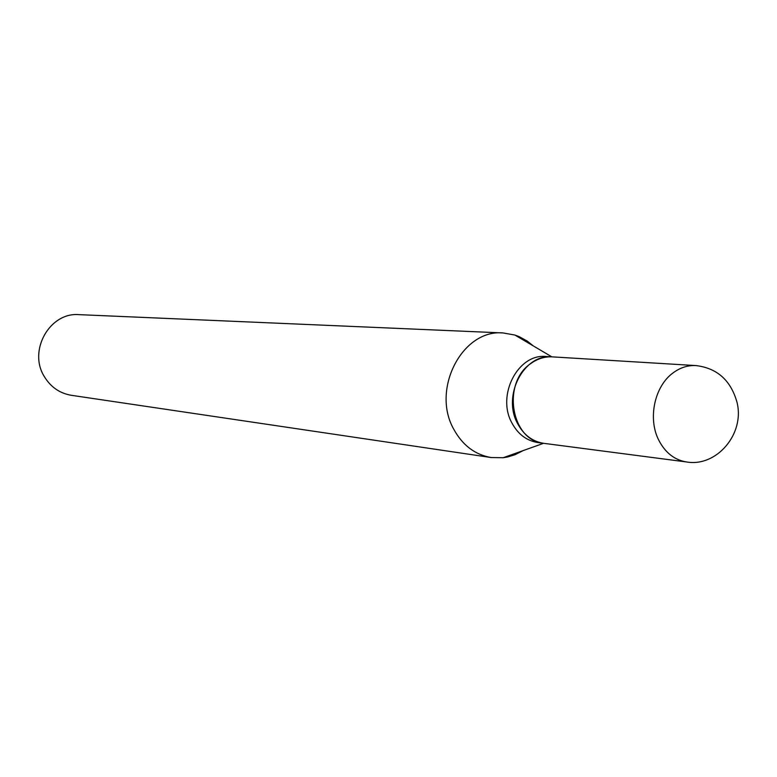 <?xml version="1.0" encoding="UTF-8"?>
<svg xmlns="http://www.w3.org/2000/svg" width="777" height="777" viewBox="0 0 777 777"><rect width="100%" height="100%" fill="white"/><g stroke="black" fill="none" stroke-linecap="round" stroke-linejoin="round"><path stroke-width="1.17" d="M544.094 443.376C511.072 441.122 501.35 382.692 531.06 363.364C537.694 358.653 544.794 356.488 552.35 356.876L695.959 365.578C687.859 365.161 680.244 367.589 673.096 372.873C654.545 386.169 647.61 418.531 658.75 440.151C665.297 452.806 674.63 460.091 686.761 461.994L544.094 443.376M543.939 443.356L543.783 443.337C532.478 441.559 523.756 434.994 517.618 423.62C501.971 395.755 523.941 353.622 552.039 356.857L552.194 356.866M543.783 443.337L537.995 442.579C526.719 440.812 518.016 434.265 511.897 422.95C496.299 395.211 518.201 353.282 546.202 356.507L549.271 356.847M523.28 450.553L514.957 454.749L507.663 456.963L503.195 457.721L491.2 457.546L71.338 395.299C59.761 393.327 50.767 387.121 44.376 376.67C27.836 350.757 49.738 311.995 79.04 314.646L503.088 332.945L514.898 335.052L519.143 336.635L527.185 341.045L533.275 345.891M491.2 457.546C475.097 454.778 462.636 445.376 453.807 429.322C430.944 389.423 462.373 328.953 503.088 332.945M686.761 461.994C716.588 467.123 745.026 433.916 737.004 402.292C730.817 380.341 717.132 368.104 695.959 365.578M543.579 443.308L503.195 457.721M551.835 356.847L514.898 335.052M552.039 356.857L546.202 356.507"/></g></svg>

